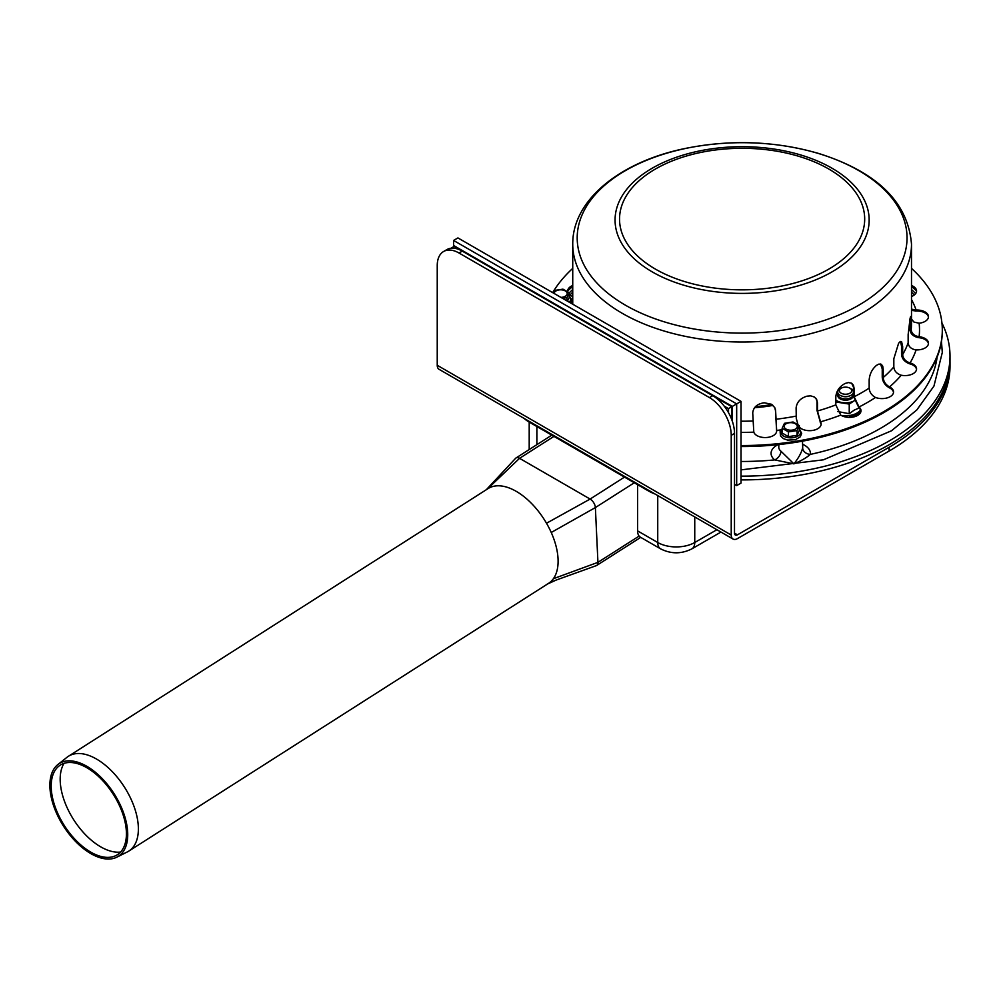 <?xml version="1.0" encoding="UTF-8"?>
<svg xmlns="http://www.w3.org/2000/svg" width="1000" height="1000" viewBox="0 0 1000 1000"><rect width="100%" height="100%" fill="white"/><g stroke="black" fill="none" stroke-linecap="round" stroke-linejoin="round"><path stroke-width="1.5" d="M837.938 395.087A7.7 4.45 0 0 0 840.113 398.862A7.7 4.45 0 0 0 851 398.862L851 398.862A7.7 4.45 0 0 0 853.175 395.087M835.825 400.087A12.325 7.113 0 0 0 842.375 402.587A12.325 7.113 0 0 0 854.237 400.775L849.237 404.075L835.5 401.938M853.4 390.238A12.325 7.113 0 0 0 852.325 389.775M838.787 389.775A12.325 7.113 0 0 0 837.825 390.188M851.95 389.438L853.4 389.775M837.862 390.125L839.15 389.45M859.3 407.9L854.275 410.075L849.237 413.713L849.237 404.075M849.237 413.713L837.763 411.55M553.125 292.887L554.375 290.475L562.962 289.15L569.237 292.775L569.237 297.525L567.425 301.15M560.887 297.375A6.55 3.775 0 0 0 567.2 293.55A6.55 3.775 0 0 0 560.737 289.812A6.55 3.775 0 0 0 554.113 293.463M566.938 300.863L566.938 297.738L562.312 298.188M569.237 292.775L566.938 297.738M799.325 425.613L799.325 430.363L797.025 435.312L788.438 436.65L782.15 433.013L782.15 428.275L784.45 423.312L793.037 421.987L799.325 425.613L797.025 430.575L788.438 431.9L782.15 428.275M797.062 425.45A6.55 3.775 0 0 0 786.112 423.762A6.55 3.775 0 0 0 789.05 430.087A6.55 3.775 0 0 0 797.062 425.45M797.025 435.312L797.025 430.575M788.438 436.65L788.438 431.9M57.838 764.575L66.938 757.337A56.2 30.712 57.5 0 1 68.362 756.312L488.088 488.587A56.2 30.712 57.5 0 1 492.812 486.5A56.2 30.712 57.5 0 1 516.237 491.35A56.2 30.712 57.5 0 1 540.487 514.038A56.2 30.712 57.5 0 1 546.5 523.237A56.2 30.712 57.5 0 1 551.237 532.487A56.2 30.712 57.5 0 1 553.387 578.713A56.2 30.712 57.5 0 1 549.275 582.863A56.2 30.712 57.5 0 1 548.538 583.362L128.812 851.087A56.2 30.712 57.5 0 1 127.287 851.95L116.888 857.15A54.988 30.05 57.5 0 1 90.838 853.612A54.988 30.05 57.5 0 1 54.375 807.913A54.988 30.05 57.5 0 1 57.838 764.575A54.988 30.05 57.5 0 1 114.138 793.787A54.988 30.05 57.5 0 1 116.888 857.15M486.275 489.75L515.588 458.325A7.088 3.875 57.5 0 1 516 457.975A7.088 3.875 57.5 0 1 519.55 458.325L590.112 499.062A7.088 3.875 57.5 0 1 595.375 507.575L597.938 562.35A7.088 3.875 57.5 0 1 596.737 565.425A7.088 3.875 57.5 0 1 596.275 565.65A7.088 3.875 57.5 0 1 596.225 565.662M120.6 852.038A54.363 29.7 57.5 0 1 100.662 846.825A54.363 29.7 57.5 0 1 64.037 763.363M90.775 852.138A53.137 29.038 57.5 0 1 55.538 807.987A53.137 29.038 57.5 0 1 58.875 766.112A53.137 29.038 57.5 0 1 113.287 794.325A53.137 29.038 57.5 0 1 115.938 855.562A53.137 29.038 57.5 0 1 90.775 852.138M68.362 756.312A56.2 30.712 57.5 0 1 124.488 787.188A56.2 30.712 57.5 0 1 128.812 851.087M655.05 494.012A40.038 23.112 180 0 1 648.425 490.925L529.3 422.15A40.038 23.112 180 0 1 523.962 418.325M637.587 484.675L637.587 530.875A13.863 8 120 0 0 640.462 537.225L660.6 548.85A13.863 8 -60 0 1 657.738 542.5L657.738 495.562M712.725 395.712L709.45 397.6A30.8 17.775 60 0 1 731.225 435.325L734.5 433.438A30.8 17.775 -120 0 0 712.725 395.712L462.287 251.125A30.8 17.775 -120 0 0 446.887 249.6L443.625 251.488A30.8 17.775 60 0 1 459.012 253.012L462.287 251.125M709.45 397.6L459.012 253.012M734.5 433.438L734.5 533.138A4.162 2.4 120 0 0 735.362 535.037A4.162 2.4 120 0 0 737.438 534.837L889.112 447.262L889.112 451.037A207.887 120.025 0 0 0 950 366.175L950 362.4A207.887 120.025 180 0 1 889.112 447.262M889.112 451.037L737.438 538.612A8.775 5.062 -60 0 1 733.05 539.05A8.775 5.062 -60 0 1 731.225 535.025L437.238 365.288L437.238 265.587A30.8 17.775 60 0 1 443.625 251.488M437.238 365.288A8.775 5.062 120 0 0 439.062 369.312L733.05 539.05M949.987 361.15A207.887 120.025 180 0 1 950 362.4M731.225 535.025L731.225 435.325M849.912 388.175L851.1 388.862A7.837 4.525 180 0 1 849.675 395.913A7.837 4.525 180 0 1 841.438 395.913A7.837 4.525 180 0 1 840.013 395.262A7.837 4.525 180 0 1 840.013 388.862L841.2 388.175A6.162 3.55 180 0 1 849.912 388.175A6.162 3.55 180 0 1 849.912 393.2A6.162 3.55 180 0 1 841.2 393.2A6.162 3.55 180 0 1 841.2 388.175M849.675 395.913L848.787 396.238A6.162 3.55 180 0 1 842.325 396.238L841.438 395.913M853.037 393.413A7.7 4.45 180 0 1 851 397.6A7.7 4.45 180 0 1 840.113 397.6L840.113 397.6A7.7 4.45 180 0 1 838.075 393.413M841.2 398.237L840.113 397.6L841.2 398.237A6.162 3.55 180 0 0 849.912 398.237L851 397.6M724.188 406.112L728.512 408.6L731.775 406.725L712.775 395.75M462.225 251.1L454.113 246.412L450.913 248.263M731.775 419.688L731.775 406.725M728.512 408.6L728.512 412.663M734.5 484.363L736.675 485.613L736.675 403.888L732.325 406.4L732.325 421.225M453.575 246.725L453.575 240.45L457.925 237.925L741.025 401.375L741.025 483.1L736.675 485.613M741.025 401.375L736.675 403.888L453.575 240.45M453.575 245.475L732.325 406.4M567.938 290.6A207.887 120.025 180 0 1 572.737 286.537M911.5 286.537A207.887 120.025 180 0 1 916.3 290.6M941.938 323.013A207.887 120.025 180 0 1 950 356.112A207.887 120.025 180 0 1 741.025 476.138M741.025 479.9A207.887 120.025 0 0 0 950 359.888L950 356.112M778.05 444.663A19.663 11.35 -0 0 0 774.7 459.9L793.925 463.862C801.263 460.75 806.725 457.587 810.312 454.387A19.663 11.35 -0 0 0 802.6 444.288M802.487 441.163L802.7 447.088A11.963 6.913 180 0 1 802.65 447.875A7.7 6.262 -170.8 0 0 810.312 454.387A195.562 112.912 180 0 0 937.125 357.075M741.025 461.475A195.562 112.912 180 0 0 774.7 459.9A7.7 5.125 129.2 0 0 780.975 451.225A11.963 6.913 180 0 1 778.775 447.088L778.775 447.275M802.65 447.875C801.55 452.55 798.637 457.875 793.925 463.862L780.975 451.225M909.925 319.175L909.95 321.287L911.175 321.375C911.213 316.05 910.837 315.125 910.05 318.587L908.15 334.6L908.15 342.775C908.525 346.5 910.95 348.862 915.413 349.837L916.112 349.9A11.55 6.662 180 0 0 928.475 343.25A11.55 6.662 180 0 0 919.125 336.7A177.387 102.413 0 0 0 919.125 323.225L914.013 322.088L911.5 319.15M910.8 316.488L910.05 318.587M900.55 341.463L901.525 346.163L902.663 346.425L901.562 341.613L900.113 341.675L898.612 343.25L893.825 358.75L893.825 366.925C894.175 370.712 896.425 373.413 900.588 375.05L901.25 375.225A11.55 6.662 180 0 0 916.562 368.913A11.55 6.662 180 0 0 910.075 362.925A177.387 102.413 0 0 0 916.112 349.9M880.525 364L882.237 368.925L883.213 369.363L882.725 366.15L881.338 364.312L878.925 364.087L876.5 365.35C872.125 369.087 869.675 373.938 869.163 379.938L869.163 388.113C869.45 391.95 871.388 394.975 874.963 397.2L875.537 397.463A11.55 6.662 180 0 0 887.425 397.825A11.55 6.662 180 0 0 893.55 391.938A11.55 6.662 180 0 0 889.575 386.9A177.387 102.413 0 0 0 901.25 375.225M851.65 383.237L854.15 388.6L853.475 385.3L851.612 383.225L848.413 382.562L845.238 383.413C839.587 386.375 836.45 390.812 835.825 396.712L835.825 404.888L840.738 415.1A11.55 6.662 180 0 0 853.5 416.962A11.55 6.662 180 0 0 861 410.725A11.55 6.662 180 0 0 859.025 406.987A177.387 102.413 0 0 0 875.537 397.463M815.962 398.387L817.463 402.837L816.65 399.425L814.438 397.038L810.662 395.85L806.938 396.175C800.413 398.212 796.8 402.137 796.112 407.95L796.275 418.363L797.95 424.65M775.35 409.075L775.625 411.112L774.75 407.575L771.4 404.237L764.225 402.775C757.262 403.787 753.425 407.15 752.725 412.85L753.8 432.163A11.55 6.662 180 0 0 766.237 437.525A11.55 6.662 180 0 0 776.675 430.887A11.55 6.662 180 0 0 776.65 430.425A177.387 102.413 0 0 0 781.188 429.862M911.5 285.5A11.55 6.662 180 0 1 916.562 291.012A11.55 6.662 180 0 1 911.5 296.525M916.525 291.512A11.55 6.662 0 0 0 911.5 286.5M928.438 317.175A11.55 6.662 0 0 0 916.112 311.025L911.5 310.35M911.5 309.15L916.112 310.025A11.55 6.662 180 0 1 928.475 316.675A11.55 6.662 180 0 1 919.125 323.225M928.438 343.75A11.55 6.662 0 0 0 919.125 337.713L918.438 337.625C913.213 336.525 910.387 333.8 909.95 329.462L909.95 321.287M911.175 321.375L911.175 329.55C911.538 333.275 913.962 335.637 918.438 336.613L919.125 336.7M916.525 369.425A11.55 6.662 0 0 0 910.075 363.925L909.425 363.738C904.575 361.875 901.938 358.738 901.525 354.325L901.525 346.163M902.663 346.425L902.663 354.6C903.012 358.387 905.263 361.1 909.425 362.738L910.075 362.925M893.512 392.438A11.55 6.662 0 0 0 889.575 387.9L889.025 387.625C884.862 385.075 882.588 381.562 882.237 377.1L882.237 368.925M883.213 369.363L883.213 377.525C883.512 381.362 885.45 384.4 889.025 386.613L889.575 386.9M860.962 411.225A11.55 6.662 0 0 0 859.025 408L853.4 396.2L853.4 388.038M854.15 388.6L854.15 396.775L859.025 406.987M821.112 424.513A11.55 6.662 0 0 0 820.512 422.837L816.988 410.35L816.988 402.188M817.463 402.837L817.463 411.012L820.512 421.838A11.55 6.662 180 0 1 821.137 424.012A11.55 6.662 180 0 1 812.312 430.487A11.55 6.662 180 0 1 799.325 427.062M776.65 431.425L775.462 410.412M775.625 411.112L776.65 430.425M572.737 296.525A11.55 6.662 180 0 1 569.237 294.363M567.737 291.725A11.55 6.662 180 0 1 567.675 291.012A11.55 6.662 180 0 1 572.737 285.5M572.737 286.5A11.55 6.662 0 0 0 567.712 291.512M741.025 446.538A200.188 115.575 0 0 0 942.3 330.975A200.188 115.575 0 0 0 942.3 330.462M572.737 268.375A200.188 115.575 0 0 0 552.675 292.625M741.025 445.538A200.188 115.575 0 0 0 942.3 329.963A200.188 115.575 0 0 0 911.5 268.375M841.363 415.475A16.113 9.3 0 0 0 860.562 409.9M569.237 296.35A9.95 5.75 180 0 1 570.275 300.738A9.95 5.75 180 0 1 569.225 302.188M799.325 429.188A9.95 5.75 180 0 1 800.362 430.6A9.95 5.75 180 0 1 789.412 437.788A9.95 5.75 180 0 1 782.15 429.188M547.013 584.237L556.237 580.037L549.275 582.863M639.125 536.075L597.938 562.35L553.387 578.713M634.288 482.762L595.375 507.575L551.237 532.487M624.513 477.113L590.112 499.062L546.5 523.237M553.95 436.388L519.55 458.325L487.438 489M637.587 530.875L657.738 542.5A26.175 15.113 0 0 0 694.75 542.5L694.75 516.938M536.875 444.663L536.875 426.525M648.425 490.925L648.425 490.188M529.3 422.15L529.3 421.413M660.6 548.85C671.025 554.1 681.45 554.1 691.888 548.85A13.863 8 -120 0 0 694.75 542.5L716.9 529.725M737.438 534.837L734.5 533.138M569.975 295A195.562 112.912 180 0 1 572.737 292.137M911.5 292.137A195.562 112.912 180 0 1 914.262 295M773.025 405.4A103.175 59.562 180 0 1 754.55 407.7M915.413 311.05L915.413 310.038M918.438 337.625L918.438 336.613M909.425 363.738L909.425 362.738M889.025 387.625L889.025 386.613M858.612 407.65L858.612 406.637M820.263 422.438L820.263 421.438M776.587 431L776.587 429.988M607.737 303.75A169.387 97.788 0 0 0 796.562 336.825A169.387 97.788 0 0 0 911.5 244.213C908.088 202.288 877.25 172.075 818.962 153.55C775.462 140.975 730.788 139.3 684.963 148.512C620.388 161.713 572.312 199.975 572.737 244.213A169.387 97.788 0 0 0 607.737 303.75M741.025 421.213A169.387 97.788 0 0 0 752.725 421.025M775.625 419.288A169.387 97.788 0 0 0 796.112 416.112M817.463 411.012A169.387 97.788 0 0 0 835.825 404.888M854.15 396.775A169.387 97.788 0 0 0 869.163 388.113M883.213 377.525A169.387 97.788 0 0 0 893.825 366.925M902.663 354.6A169.387 97.788 0 0 0 908.15 342.775M911.175 329.55A169.387 97.788 0 0 0 911.5 323.425L911.5 244.213M572.737 299.538A177.387 102.413 0 0 0 570.913 303.163M741.025 432.375A177.387 102.413 0 0 0 753.8 432.163M820.512 421.838A177.387 102.413 0 0 0 840.738 415.1M644.862 262.15A122.575 70.775 0 0 0 855.362 246.15A122.575 70.775 0 0 0 726.112 148.9A122.575 70.775 0 0 0 644.862 262.15M916.112 310.025A177.387 102.413 0 0 0 911.5 299.538M611.275 295.863A164.925 95.213 0 0 0 842.513 313.438A164.925 95.213 0 0 0 872.962 179.938A164.925 95.213 0 0 0 641.725 162.362A164.925 95.213 0 0 0 611.275 295.863M641.325 264.7A127.05 73.35 0 0 0 819.463 278.238A127.05 73.35 0 0 0 842.913 175.4A127.05 73.35 0 0 0 664.775 161.85A127.05 73.35 0 0 0 641.325 264.7M848.538 417.375L857.688 414.425L860.925 411.5M569.237 296.1L571.3 298.85L570.837 303.125M799.325 428.938L801.675 433.338L800.35 436.763L795.312 439.75L787.575 440.087L783.4 438.612L780.5 435.875L780.113 431.662L782.15 428.938M596.275 565.65L556.213 580.05M516 457.975L551.8 435.138M596.737 565.425L640.725 537.375M529.2 422.088L529.2 449.55M691.888 548.85L720.962 532.062M911.5 289.488L915.675 293.562M941.462 341.538L942.3 352.463L933.938 386.112L916.825 409.938L891.462 430.8L823.413 459.812L741.025 469.875M569.237 292.875L572.737 289.488M778.875 444.575L778.775 447.088M772.062 404.65L755.325 406.788M572.737 304.212L572.737 244.213M942.3 330.975L942.3 329.963"/></g></svg>

